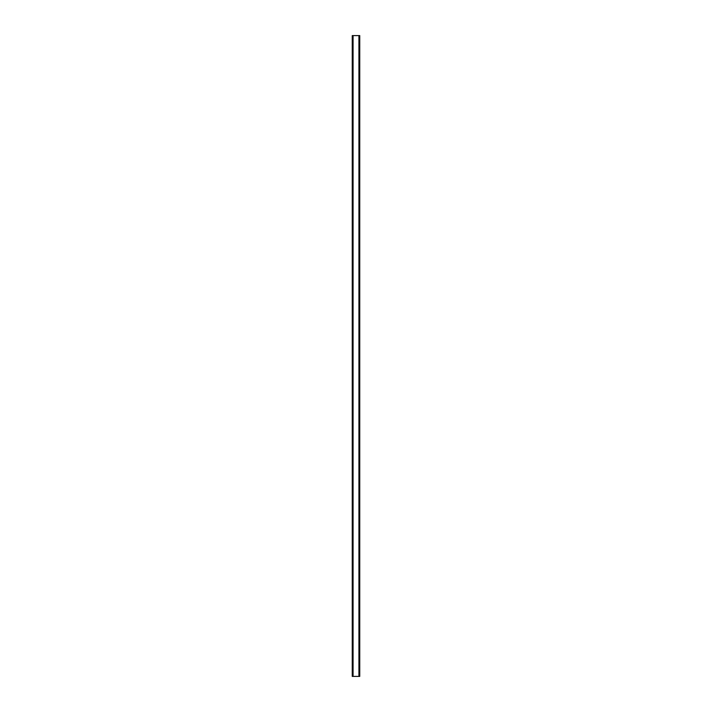 <?xml version="1.0" encoding="UTF-8"?>
<svg xmlns="http://www.w3.org/2000/svg" width="712" height="712" viewBox="0 0 712 712"><rect width="100%" height="100%" fill="white"/><g stroke="black" fill="none" stroke-linecap="round" stroke-linejoin="round"><path stroke-width="1.07" d="M359.64 35.6L352.244 35.6L352.244 676.4L359.756 676.4L359.756 35.6L359.64 676.4M359.756 35.6L359.72 676.4M352.244 676.4L352.28 35.6M352.974 35.6L352.974 676.4M353.027 35.6L353.027 676.4M353.072 35.6L353.072 676.4M358.928 35.6L358.928 676.4M358.973 35.6L358.973 676.4M359.026 35.6L359.026 676.4M352.289 35.6L352.289 676.4M352.36 35.6L352.36 676.4M359.711 35.6L359.711 676.4"/></g></svg>
